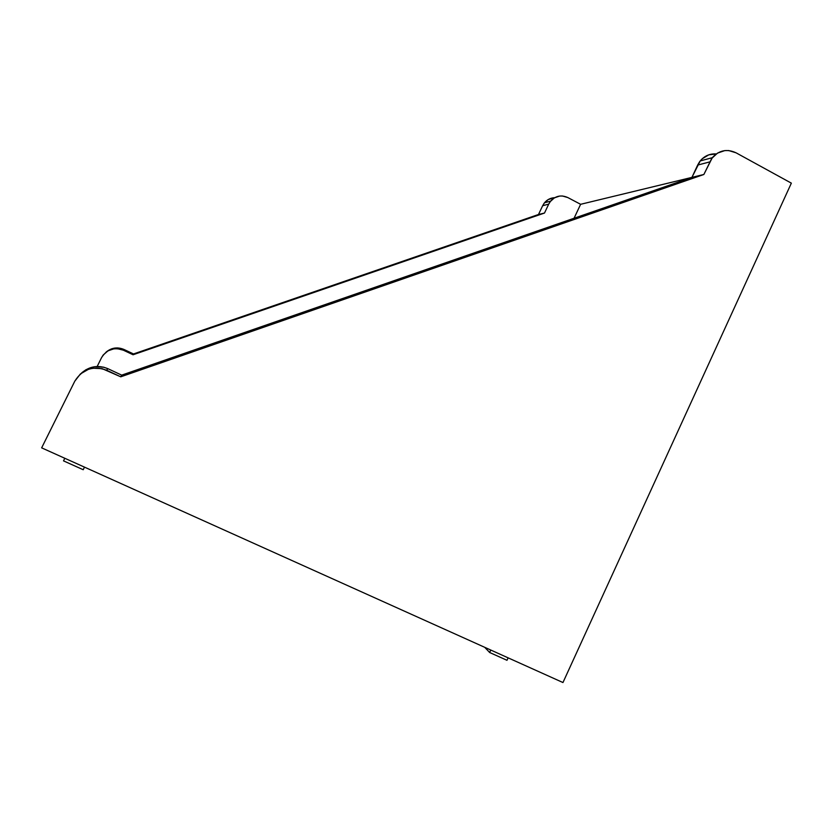 <?xml version="1.0" encoding="UTF-8"?>
<svg xmlns="http://www.w3.org/2000/svg" width="833" height="833" viewBox="0 0 833 833"><rect width="100%" height="100%" fill="white"/><g stroke="black" fill="none" stroke-linecap="round" stroke-linejoin="round"><path stroke-width="1.25" d="M562.962 682.539L791.35 183.145L736.06 152.814L791.35 183.145L562.962 682.539L41.65 447.852L562.962 682.539M574.062 218.246L580.622 204.304L691.89 177.387L580.622 204.304L567.835 197.567L562.452 195.994L559.651 196.057L554.372 197.869L550.186 201.659L548.708 204.137L550.592 201.138C555.517 195.828 561.265 194.641 567.835 197.567L580.622 204.304L574.062 218.246M101.543 357.669L97.169 366.499L101.543 357.669C106.77 349.371 114.038 346.882 123.336 350.183L133.072 354.764L544.501 213.04L548.708 204.137L542.647 205.73L544.105 203.294L548.239 199.556L554.716 197.671C550.613 197.869 547.208 199.566 544.501 202.773L542.647 205.73L548.708 204.137L544.501 213.04L538.503 214.487L542.647 205.73L538.503 214.487L544.501 213.04L133.072 354.764L133.53 353.952L538.503 214.487L133.53 353.952L133.072 354.764L123.336 350.183L123.95 349.454L133.53 353.952L123.95 349.454L123.336 350.183L117.193 348.642L114.006 348.777L107.988 350.839L103.219 354.993L101.543 357.669M81.624 372.955L86.028 369.665L94.587 366.718L103.615 367.176L107.863 368.675L106.582 370.216C93.025 365.437 82.425 369.102 74.793 381.191L41.65 447.852L74.793 381.191L80.416 373.934L88.444 369.3L92.973 368.207L102.22 368.675L120.754 376.818L703.864 174.482L711.726 158.437L717.515 153.105L724.793 150.596L728.656 150.544L736.06 152.814C727.022 148.607 719.098 150.232 712.288 157.697L703.864 174.482L120.754 376.818L106.582 370.216L107.863 368.675C98.273 364.792 89.527 366.208 81.624 372.945M106.312 351.911L111.716 348.798L114.767 348.069L117.911 347.934L123.95 349.454C117.432 346.767 111.455 347.684 106.01 352.182M107.863 368.675L121.701 375.131L120.754 376.818L121.701 375.131L691.942 177.367L703.864 174.482L691.942 177.367L697.648 165.08L709.685 161.925L697.648 165.08L699.647 161.675L702.24 158.759L708.768 154.844L716.234 153.938C709.82 153.532 704.479 155.875 700.199 160.946L691.942 177.367L121.701 375.131L107.863 368.675M490.793 650.042L489.658 652.51L484.723 647.314L489.658 652.51L490.793 650.042M506.985 660.298L508.12 657.841L506.985 660.298L489.658 652.51L506.985 660.298M64.797 458.275L63.516 460.868L64.797 458.275M83.217 469.729L84.487 467.136L83.217 469.729L63.516 460.868L83.217 469.729M550.592 201.138L544.501 202.773M700.199 160.946L712.288 157.697"/></g></svg>
